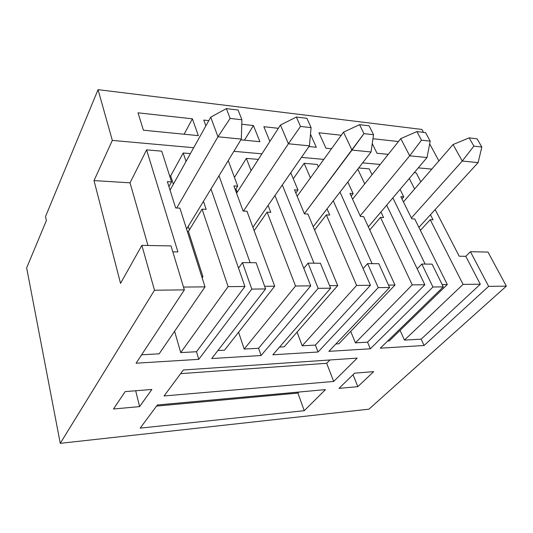 <?xml version="1.0" encoding="UTF-8"?>
<svg xmlns="http://www.w3.org/2000/svg" width="533" height="533" viewBox="0 0 533 533"><rect width="100%" height="100%" fill="white"/><g stroke="black" fill="none" stroke-linecap="round" stroke-linejoin="round"><path stroke-width="0.8" d="M170.054 190.128L210.722 117.16L170.054 190.128M241.909 119.772L238.071 110.031L226.365 108.619L230.143 118.433L241.909 119.772L230.143 118.433L217.95 136.781L176.729 207.997L217.95 136.781L210.722 117.16L217.95 136.781L241.309 139.1L217.95 136.781L230.143 118.433L226.365 108.619L210.722 117.16L226.365 108.619L238.071 110.031L241.909 119.772L241.309 139.1L186.59 229.077L241.309 139.1L241.909 119.772M236.572 193.213L280.458 125.042L236.572 193.213M311.085 127.634L306.915 118.326L296.368 117.053L300.499 126.428L311.085 127.634L300.499 126.428L288.4 143.77L243.468 211.075L288.4 143.77L280.458 125.042L288.4 143.77L309.446 145.862L288.4 143.77L300.499 126.428L296.368 117.053L280.458 125.042L296.368 117.053L306.915 118.326L311.085 127.634L309.446 145.862L252.902 227.291L309.446 145.862L311.085 127.634M297.154 196.251L343.512 132.157L297.154 196.251M373.533 134.729L369.109 125.815L359.562 124.669L363.952 133.636L373.533 134.729L363.952 133.636L304.363 213.68L351.993 150.086L343.512 132.157L351.993 150.086L371.055 151.978L351.993 150.086L363.952 133.636L359.562 124.669L343.512 132.157L359.562 124.669L369.109 125.815L373.533 134.729L371.055 151.978L313.224 226.725L371.055 151.978L373.533 134.729M352.566 199.162L400.789 138.627L352.566 199.162M430.191 141.165L425.574 132.617L416.893 131.571L421.483 140.172L430.191 141.165L421.483 140.172L409.684 155.816L360.188 215.885L409.684 155.816L400.789 138.627L409.684 155.816L427.033 157.535L409.684 155.816L421.483 140.172L416.893 131.571L400.789 138.627L416.893 131.571L425.574 132.617L430.191 141.165L427.033 157.535L368.343 226.851L427.033 157.535L430.191 141.165M403.434 201.92L453.057 144.53L403.434 201.92M481.825 147.028L477.068 138.82L469.14 137.867L473.877 146.129L481.825 147.028L473.877 146.129L462.258 161.033L411.376 217.997L462.258 161.033L453.057 144.53L462.258 161.033L478.114 162.612L462.258 161.033L473.877 146.129L469.14 137.867L453.057 144.53L469.14 137.867L477.068 138.82L481.825 147.028L478.114 162.612L418.905 227.364L478.114 162.612L481.825 147.028M432.943 287.001L370.342 348.802L328.854 351.347L389.59 287.5L378.243 287.633L318.041 352.013L272.863 354.791L330.633 288.186L318.141 288.326L261.063 355.518L211.694 358.549L265.607 288.939L251.789 289.099L198.776 359.342L136.095 363.2L184.358 289.879L154.49 290.225L60.262 443.336L368.916 409.184L506.35 286.148L488.641 286.354L424.061 345.497L380.295 348.189L443.296 286.874L432.943 287.001L443.296 286.874L432.096 264.141L421.816 264.055L432.943 287.001L421.816 264.055L432.096 264.141L443.296 286.874L380.295 348.189L424.061 345.497L488.641 286.354L506.35 286.148L487.988 252.069L470.439 251.723L488.641 286.354L470.439 251.723L465.782 256.313L459.186 256.213L435.155 209.596L459.186 256.213L465.782 256.313L480.313 284.222L465.782 256.313L470.439 251.723L487.988 252.069L506.35 286.148L368.916 409.184L60.262 443.336L26.65 267.866L60.262 443.336L154.49 290.225L184.358 289.879L171.033 245.926L141.865 245.36L154.49 290.225L141.865 245.36L120.538 283.389L94.015 180.587L112.33 140.412L193.692 147.714L112.33 140.412L98.052 89.664L112.33 140.412L94.015 180.587L130.039 182.819L146.588 149.86L177.915 251.929L172.825 251.849L177.915 251.929L146.588 149.86L161.739 151.159L146.588 149.86L130.039 182.819L94.015 180.587L120.538 283.389L141.865 245.36L171.033 245.926L184.358 289.879L136.095 363.2L198.776 359.342L251.789 289.099L265.607 288.939L256.106 262.722L242.455 262.609L251.789 289.099L242.455 262.609L238.524 268.119L244.914 286.488L196.504 351.733L198.776 359.342L196.504 351.733L180.734 352.613L228.104 286.647L202.087 209.163L188.449 231.429L202.94 276.747L202.16 277.9L202.94 276.747L188.449 231.429L187.33 231.395L188.449 231.429L202.087 209.163L228.104 286.647L244.914 286.488L210.975 188.982L238.524 268.119L242.455 262.609L256.106 262.722L265.607 288.939L211.694 358.549L261.063 355.518L318.141 288.326L330.633 288.186L320.4 263.242L308.041 263.142L318.141 288.326L308.041 263.142L303.817 268.379L310.739 285.855L258.578 348.262L261.063 355.518L258.578 348.262L244.187 349.062L295.535 286.001L267.1 212.167L254.154 230.682L267.1 212.167L270.811 212.341L268.112 205.385L270.811 212.341L267.1 212.167L295.535 286.001L244.187 349.062L238.591 332.219L244.187 349.062L258.578 348.262L310.739 285.855L295.535 286.001L310.739 285.855L274.955 195.538L303.817 268.379L308.041 263.142L320.4 263.242L330.633 288.186L272.863 354.791L318.041 352.013L315.383 345.084L302.198 345.824L356.63 285.415L326.323 214.906L314.577 229.983L326.323 214.906L329.707 215.059L327.035 208.876L329.707 215.059L326.323 214.906L356.63 285.415L370.448 285.282L363.113 268.619L367.557 263.622L378.243 287.633L389.59 287.5L378.81 263.708L367.557 263.622L378.81 263.708L389.59 287.5L328.854 351.347L370.342 348.802L367.557 342.166L355.424 342.846L412.236 284.875L380.482 217.404L369.775 229.976L380.482 217.404L383.587 217.551L380.948 211.967L383.587 217.551L380.482 217.404L412.236 284.875L424.848 284.755L417.206 268.832L421.816 264.055L417.206 268.832L386.672 205.198L424.848 284.755L367.557 342.166L370.342 348.802L432.943 287.001M357.83 386.652L338.995 388.377L354.625 373.167L373.693 371.634L357.83 386.652L373.693 371.634L354.625 373.167L338.995 388.377L357.83 386.652L353.039 374.712L357.83 386.652M139.619 406.606L113.489 408.998L125.168 391.602L151.865 389.456L139.619 406.606L151.865 389.456L125.168 391.602L113.489 408.998L139.619 406.606L135.668 390.756L139.619 406.606M304.243 410.696L140.179 428.132L157.368 404.987L325.47 389.61L304.243 410.696L297.914 393.068L156.542 406.099L297.914 393.068L304.243 410.696L325.47 389.61L157.368 404.987L140.179 428.132L304.243 410.696M333.691 381.448L164.071 395.959L183.359 369.989L357.19 358.109L333.691 381.448L357.19 358.109L183.359 369.989L164.071 395.959L333.691 381.448L326.682 363.293L333.691 381.448M364.719 183.905L357.776 169.148L364.719 183.905M350.707 331.386L355.424 342.846L350.707 331.386M347.816 182.026L353.113 193.599L351.16 196.071L353.113 193.599L349.941 193.399L360.455 216.478L363.659 216.631L394.993 285.042L338.875 343.772L335.903 343.938L338.875 343.772L394.993 285.042L363.659 216.631L360.455 216.478L349.941 193.399L353.113 193.599L347.816 182.026M372.087 263.655L340.014 192.107L372.087 263.655M369.236 168.868L372.041 174.717L369.236 168.868L358.689 167.968L369.236 168.868M310.419 177.915L304.143 163.311L293.277 178.775L304.143 163.311L317.275 164.431L318.368 166.922L317.275 164.431L304.143 163.311L310.419 177.915M297.068 332.092L302.198 345.824L297.068 332.092M290.771 172.759L297.967 190.054L295.828 193.033L297.967 190.054L294.502 189.828L304.45 213.893L307.954 214.053L337.715 285.595L284.182 346.83L279.545 347.09L284.182 346.83L337.715 285.595L307.954 214.053L304.45 213.893L294.502 189.828L297.967 190.054L290.771 172.759M314.004 263.189L282.297 184.964L314.004 263.189M333.278 200.808L363.113 268.619L333.278 200.808M233.874 151.325L261.916 153.837L233.874 151.325M301.445 157.388L323.811 159.394L301.445 157.388M362.627 162.878L380.216 164.457L362.627 162.878M418.278 167.875L431.823 169.094L418.278 167.875M438.879 160.926L429.678 143.843L438.879 160.926M423.488 132.371L421.916 129.439L98.052 89.664L45.512 216.578L46.371 220.609L26.65 267.866L46.371 220.609L45.512 216.578L98.052 89.664L421.916 129.439L423.488 132.371M318.961 132.777L341.287 135.242L318.961 132.777L325.956 148.227L318.961 132.777M331.499 148.774L325.956 148.227L331.499 148.774M263.862 126.701L278.359 128.3L263.862 126.701L269.898 141.445L263.862 126.701M310.492 134.216L316.309 147.275L308.973 146.548L316.309 147.275L310.492 134.216M203.786 120.078L208.789 120.625L203.786 120.078L205.878 125.848L203.786 120.078M241.769 124.262L253.435 125.548L259.917 141.705L240.863 139.826L259.917 141.705L253.435 125.548L244.474 140.179L253.435 125.548L241.769 124.262M138.04 112.823L192.393 118.819L198.329 135.629L143.41 130.205L138.04 112.823L143.41 130.205L198.329 135.629L192.393 118.819L184.118 134.223L192.393 118.819L138.04 112.823M372.96 138.733L398.471 141.545L372.96 138.733M388.251 154.377L377.018 153.264L372.261 143.604L377.018 153.264L388.251 154.377M251.103 170.633L246.386 158.381L234.447 177.382L246.386 158.381L258.338 159.4L246.386 158.381L251.103 170.633M235.959 188.895L237.192 192.253L235.959 188.895M228.237 160.593L237.698 186.177L235.339 189.855L237.698 186.177L233.9 185.93L243.121 211.061L246.966 211.241L274.695 286.201L224.513 350.168L217.904 350.534L224.513 350.168L274.695 286.201L246.966 211.241L243.121 211.061L233.9 185.93L237.698 186.177L228.237 160.593M430.464 214.726L433.069 219.836L430.211 219.703L463.064 284.389L480.313 284.222L463.064 284.389L430.211 219.703L420.397 230.369L430.211 219.703L433.069 219.836L430.464 214.726M420.823 181.813L416.22 172.879L414.188 172.705L416.22 172.879L420.823 181.813M409.284 178.502L414.614 188.995L409.284 178.502M400.843 196.67L403.767 196.864L400.056 189.395L403.767 196.864L401.969 198.949L403.767 196.864L400.843 196.67L411.802 218.85L400.843 196.67M392.861 197.89L425.127 264.082L392.861 197.89M442.17 284.589L447.28 284.542L414.747 218.99L411.802 218.85L414.747 218.99L447.28 284.542L389.183 340.953L447.28 284.542L442.17 284.589M400.09 330.367L404.447 340.101L463.064 284.389L404.447 340.101L421.157 339.168L480.313 284.222L421.157 339.168L424.061 345.497L421.157 339.168L404.447 340.101L400.09 330.367M387.638 341.04L389.183 340.953L387.638 341.04M183.505 287.074L205.018 286.867L179.914 208.143L175.677 207.943L167.375 181.653L171.553 181.92L161.739 151.159L171.553 181.92L168.948 186.623L171.553 181.92L167.375 181.653L175.677 207.943L179.914 208.143L205.018 286.867L159.154 353.819L141.625 354.798L159.154 353.819L205.018 286.867L183.505 287.074M189.395 229.883L188.256 226.338L189.395 229.883M170.68 175.863L173.352 184.211L170.68 175.863L169.594 175.79L170.68 175.863L183.219 152.991L170.68 175.863M186.05 161.419L183.219 152.991L186.05 161.419M174.597 331.273L180.734 352.613L174.597 331.273M201.794 276.747L202.94 276.747L201.794 276.747M203.453 201.347L206.164 209.356L202.087 209.163L206.164 209.356L203.453 201.347M190.408 153.604L183.219 152.991L190.408 153.604M180.734 352.613L196.504 351.733L244.914 286.488L228.104 286.647L180.734 352.613M147.954 245.48L130.039 182.819L147.954 245.48M219.01 175.763L250.137 262.676L219.01 175.763M264.648 286.294L274.695 286.201L264.648 286.294M363.113 268.619L370.448 285.282L315.383 345.084L318.041 352.013L378.243 287.633L367.557 263.622L363.113 268.619M302.198 345.824L315.383 345.084L370.448 285.282L356.63 285.415L302.198 345.824M329.601 285.675L337.715 285.595L329.601 285.675M355.424 342.846L367.557 342.166L424.848 284.755L412.236 284.875L355.424 342.846M388.504 285.108L394.993 285.042L388.504 285.108M298.906 392.041L297.914 393.068L298.906 392.041M329.887 359.975L326.682 363.293L180.66 373.626L326.682 363.293L329.887 359.975"/></g></svg>
